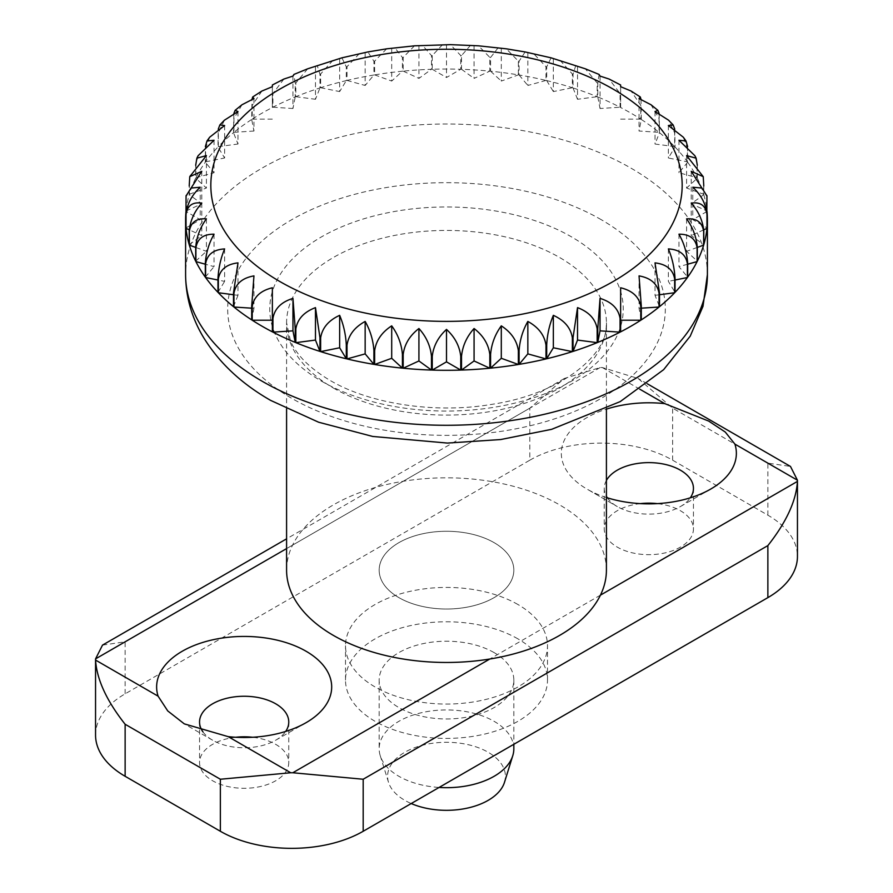 <?xml version="1.0" encoding="UTF-8"?>
<svg xmlns="http://www.w3.org/2000/svg" width="893" height="893" viewBox="0 0 893 893"><rect width="100%" height="100%" fill="white"/><g stroke="black" fill="none" stroke-linecap="round" stroke-linejoin="round"><path stroke-width="0.67" stroke-dasharray="4.46 3.35" d="M606.414 570.147A159.914 92.325 0 0 0 559.576 504.858A159.914 92.325 0 0 0 385.307 484.854A159.914 92.325 0 0 0 286.586 570.147M513.832 748.814A67.332 38.868 0 0 0 494.108 721.321A67.332 38.868 0 0 0 420.737 712.893A67.332 38.868 0 0 0 379.168 748.814A67.332 38.868 0 0 0 380.228 755.679A67.332 38.868 0 0 0 398.892 776.296A67.332 38.868 0 0 0 439.088 787.447M494.108 542.654A67.332 38.868 0 0 0 420.737 534.226A67.332 38.868 0 0 0 379.168 570.147A67.332 38.868 0 0 0 398.892 597.629A67.332 38.868 0 0 0 472.263 606.057A67.332 38.868 0 0 0 513.832 570.147A67.332 38.868 0 0 0 494.108 542.654A67.332 38.868 180 0 1 513.832 570.147A67.332 38.868 180 0 1 472.263 606.057A67.332 38.868 180 0 1 398.892 597.629A67.332 38.868 180 0 1 379.168 570.147A67.332 38.868 180 0 1 420.737 534.226A67.332 38.868 180 0 1 494.108 542.654M504.489 782.313A58.916 34.012 0 0 0 488.158 752.252A58.916 34.012 0 0 0 419.219 746.157A58.916 34.012 0 0 0 388.511 782.313A58.916 34.012 0 0 0 404.842 800.351A58.916 34.012 0 0 0 411.215 803.544M186.09 195.88L186.034 211.016A260.901 150.627 180 0 1 189.216 194.663L189.216 186.023M190.153 175.341L189.349 180.486L189.349 194.227A260.901 150.627 180 0 1 195.69 178.187L195.69 165.317M198.112 155.717L195.902 164.022L195.902 177.763A260.901 150.627 180 0 1 205.312 162.236L205.39 146.53M209.676 137.221L205.602 148.082L205.602 161.834A260.901 150.627 180 0 1 217.97 147.01L218.238 129.228M224.433 120.187L218.338 132.878L218.338 146.619A260.901 150.627 180 0 1 233.497 132.689L233.877 113.467M241.958 104.771L233.944 118.59L233.944 132.331A260.901 150.627 180 0 1 251.703 119.472L252.005 99.279M261.895 91.041L252.217 105.396L252.217 119.137A260.901 150.627 180 0 1 272.365 107.506L272.365 86.688L272.365 107.506M283.918 79.042L272.934 93.475L272.934 107.216A260.901 150.627 180 0 1 295.215 96.957L295.215 83.216L293.92 74.432M307.694 68.794L295.84 82.96L295.84 96.701A260.901 150.627 180 0 1 319.962 87.949L319.962 74.208L317.171 65.345M332.944 60.322L320.632 73.996L320.632 87.737A260.901 150.627 180 0 1 346.305 80.593L346.305 66.852L341.907 57.833M359.366 53.658L347.009 66.685L347.009 80.426A260.901 150.627 180 0 1 373.91 75.001L373.91 61.249L367.883 51.939M386.658 48.825L374.636 61.126L374.636 74.878A260.901 150.627 180 0 1 402.419 71.217L402.419 57.465L394.818 47.742M414.486 45.822L403.178 57.398L403.178 71.139A260.901 150.627 180 0 1 431.486 69.297L431.486 55.556L422.434 45.297M442.56 44.65L432.257 55.533L432.257 69.274A260.901 150.627 180 0 1 460.743 69.274L460.743 55.533L450.44 44.65M470.566 45.297L461.514 55.556L461.514 69.297A260.901 150.627 180 0 1 489.822 71.139L489.822 57.398L478.514 45.822M498.182 47.742L490.581 57.465L490.581 71.217A260.901 150.627 180 0 1 518.364 74.878L518.364 61.126L506.342 48.825M525.117 51.939L519.09 61.249L519.09 75.001A260.901 150.627 180 0 1 545.991 80.426L545.991 66.685L533.634 53.658M551.093 57.833L546.695 66.852L546.695 80.593A260.901 150.627 180 0 1 572.368 87.737L572.368 73.996L560.056 60.322M575.829 65.345L573.038 74.208L573.038 87.949A260.901 150.627 180 0 1 597.16 96.701L597.16 82.96L585.306 68.794M599.08 74.432L597.785 83.216L597.785 96.957A260.901 150.627 180 0 1 620.066 107.216L620.066 93.475L609.082 79.042M620.635 107.506L620.635 86.688L620.635 107.506A260.901 150.627 180 0 1 630.983 113.165A260.901 150.627 180 0 1 640.783 119.137L640.783 105.396L631.105 91.041M639.042 98.576L639.042 131.025L659.056 132.331L659.056 118.59L651.042 104.771M640.995 99.279L641.297 119.472L639.042 131.025M253.958 275.881L253.958 308.331L251.703 308.185M251.703 319.884L253.958 308.331M237.984 262.877L237.984 295.326L233.497 294.735M233.497 306.667L237.984 295.326M224.623 248.924L224.623 281.373L217.97 280.022M217.97 292.346L224.623 281.373M214.052 234.189L214.052 266.639L205.312 264.205M205.312 277.12L214.052 266.639M206.406 218.863L206.406 251.313L195.69 247.428M195.69 261.169L206.406 251.313M201.785 203.146L201.785 235.596L189.249 229.825M189.216 244.693L201.785 235.596M200.233 187.229L200.233 219.678L186.168 211.552M185.99 227.905L200.233 219.678M201.785 171.311L201.785 203.76L189.216 194.663M186.034 211.016L201.785 203.76M206.406 155.594L206.406 188.043L195.69 178.187M189.349 194.227L206.406 188.043M214.052 140.268L214.052 172.717L205.312 162.236M195.902 177.763L214.052 172.717M224.623 125.533L224.623 157.994L217.97 147.01M205.602 161.834L224.623 157.994M237.984 111.58L237.984 144.03L233.497 132.689M218.338 146.619L237.984 144.03M253.958 98.576L253.958 131.025L251.703 119.472M233.944 132.331L253.958 131.025M252.217 119.137L272.365 119.137M292.96 76.072L292.96 108.522L295.215 96.957M272.934 107.216L292.96 108.522M315.475 66.841L315.475 99.29L319.962 87.949M295.84 96.701L315.475 99.29M339.653 59.128L339.653 91.577L346.305 80.593M320.632 87.737L339.653 91.577M365.159 53.022L365.159 85.471L373.91 75.001M347.009 80.426L365.159 85.471M391.703 48.613L391.703 81.062L402.419 71.217M374.636 74.878L391.703 81.062M418.929 45.945L418.929 78.394L431.486 69.297M403.178 71.139L418.929 78.394M446.5 45.052L446.5 77.501L460.743 69.274M432.257 69.274L446.5 77.501M474.071 45.945L474.071 78.394L489.822 71.139M461.514 69.297L474.071 78.394M501.297 48.613L501.297 81.062L518.364 74.878M490.581 71.217L501.297 81.062M527.841 53.022L527.841 85.471L545.991 80.426M519.09 75.001L527.841 85.471M553.347 59.128L553.347 91.577L572.368 87.737M546.695 80.593L553.347 91.577M577.525 66.841L577.525 99.29L597.16 96.701M573.038 87.949L577.525 99.29M600.04 76.072L600.04 108.522L620.066 107.216M597.785 96.957L600.04 108.522M659.123 113.467L659.503 132.689L655.015 144.03L674.661 146.619L674.661 132.878L668.567 120.187M655.015 111.58L655.015 144.03M674.762 129.228L675.03 147.01L668.377 157.994L687.398 161.834L687.398 148.082L683.324 137.221M668.377 125.533L668.377 157.994M687.61 146.53L687.688 162.236L678.948 172.717L697.098 177.763L697.098 164.022L694.888 155.717M678.948 140.268L678.948 172.717M686.594 155.594L686.594 188.043L703.651 194.227L703.651 180.486L702.847 175.341M697.31 165.317L697.31 178.187L686.594 188.043M691.215 171.311L691.215 203.76L706.966 211.016L706.91 195.88M703.784 186.023L703.784 194.663L691.215 203.76M692.767 187.229L692.767 219.678L707.01 227.905M706.832 211.552L692.767 219.678M691.215 203.146L691.215 235.596L703.784 244.693M703.751 229.825L691.215 235.596M686.594 218.863L686.594 251.313L697.31 261.169M697.31 247.428L686.594 251.313M678.948 234.189L678.948 266.639L687.688 277.12M687.688 264.205L678.948 266.639M668.377 248.924L668.377 281.373L675.03 292.346M675.03 280.022L668.377 281.373M655.015 262.877L655.015 295.326L659.503 306.667M659.503 294.735L655.015 295.326M639.042 275.881L639.042 308.331L641.297 319.884M641.297 308.185L639.042 308.331M620.635 287.769L620.635 331.85M272.365 287.769L272.365 331.85M641.297 119.472A260.901 150.627 180 0 1 659.056 132.331M659.503 132.689A260.901 150.627 180 0 1 674.661 146.619M675.03 147.01A260.901 150.627 180 0 1 687.398 161.834M687.688 162.236A260.901 150.627 180 0 1 697.098 177.763M697.31 178.187A260.901 150.627 180 0 1 703.651 194.227M703.784 194.663A260.901 150.627 180 0 1 706.966 211.016M620.635 119.137L640.783 119.137M235.741 737.261A44.605 25.752 0 0 0 199.552 762.555A44.605 25.752 0 0 0 212.623 780.761A44.605 25.752 0 0 0 261.225 786.342A44.605 25.752 0 0 0 288.763 762.555A44.605 25.752 0 0 0 275.703 744.349A44.605 25.752 0 0 0 252.574 737.261M202.923 731.836A44.605 25.752 0 0 0 212.623 740.219A44.605 25.752 0 0 0 275.703 740.219A44.605 25.752 0 0 0 285.66 731.456M640.426 503.619A44.605 25.752 0 0 0 604.237 528.913A44.605 25.752 0 0 0 617.297 547.119A44.605 25.752 0 0 0 665.91 552.711A44.605 25.752 0 0 0 693.448 528.913A44.605 25.752 0 0 0 680.377 510.707A44.605 25.752 0 0 0 657.259 503.619M607.34 497.814A44.605 25.752 0 0 0 617.297 506.577A44.605 25.752 0 0 0 680.377 506.577A44.605 25.752 0 0 0 690.334 497.814M494.108 652.604A67.332 38.868 0 0 0 420.737 644.177A67.332 38.868 0 0 0 379.168 680.098A67.332 38.868 0 0 0 398.892 707.58A67.332 38.868 0 0 0 472.263 716.007A67.332 38.868 0 0 0 513.832 680.098A67.332 38.868 0 0 0 494.108 652.604M606.414 497.524A87.525 50.533 180 0 1 586.947 489.051L617.297 506.577L586.947 489.051A87.525 50.533 180 0 1 606.414 409.128M606.414 480.423A44.605 25.752 0 0 0 604.237 488.371A44.605 25.752 0 0 0 606.414 496.318M212.623 740.219L184.293 723.866M517.918 604.505A100.998 58.313 0 0 0 407.855 591.869A100.998 58.313 0 0 0 345.502 645.739A100.998 58.313 0 0 0 375.082 686.963A100.998 58.313 0 0 0 485.145 699.61A100.998 58.313 0 0 0 547.498 645.739A100.998 58.313 0 0 0 517.918 604.505M517.918 638.863A100.998 58.313 0 0 0 407.855 626.227A100.998 58.313 0 0 0 345.502 680.098A100.998 58.313 0 0 0 375.082 721.321A100.998 58.313 0 0 0 485.145 733.968A100.998 58.313 0 0 0 547.498 680.098A100.998 58.313 0 0 0 517.918 638.863M95.551 735.062A100.998 58.313 180 0 1 125.132 693.839L529.817 460.196L529.817 408.168L564.387 378.442L600.196 367.525A100.998 58.313 180 0 1 602.262 367.525L638.071 378.442L672.641 408.168L767.868 463.143L790.484 466.436M529.817 460.196A100.998 58.313 180 0 1 672.641 460.196L767.868 515.172A100.998 58.313 180 0 1 797.449 556.406M102.516 645.103L125.132 641.81L125.132 693.839M601.235 219.678A218.818 126.337 0 0 0 291.765 219.678A218.818 126.337 0 0 0 291.765 398.345A218.818 126.337 0 0 0 601.235 398.345A218.818 126.337 0 0 0 601.235 219.678M707.401 274.653A260.901 150.627 0 0 0 630.983 168.141A260.901 150.627 0 0 0 346.651 135.49A260.901 150.627 0 0 0 185.599 274.653M321.525 381.166A176.736 102.036 0 0 0 571.475 381.166A176.736 102.036 0 0 0 571.475 236.857A176.736 102.036 0 0 0 321.525 236.857A176.736 102.036 0 0 0 321.525 381.166M333.424 388.042A159.914 92.325 0 0 0 507.693 408.056A159.914 92.325 0 0 0 606.414 322.753A159.914 92.325 0 0 0 559.576 257.474A159.914 92.325 0 0 0 385.307 237.46A159.914 92.325 0 0 0 286.586 322.753A159.914 92.325 0 0 0 333.424 388.042M272.934 93.475A260.901 150.627 0 0 0 272.365 93.765M295.84 82.96A260.901 150.627 0 0 0 295.215 83.216M320.632 73.996A260.901 150.627 0 0 0 319.962 74.208M347.009 66.685A260.901 150.627 0 0 0 346.305 66.852M374.636 61.126A260.901 150.627 0 0 0 373.91 61.249M403.178 57.398A260.901 150.627 0 0 0 402.419 57.465M432.257 55.533A260.901 150.627 0 0 0 431.486 55.556M461.514 55.556A260.901 150.627 0 0 0 460.743 55.533M490.581 57.465A260.901 150.627 0 0 0 489.822 57.398M519.09 61.249A260.901 150.627 0 0 0 518.364 61.126M546.695 66.852A260.901 150.627 0 0 0 545.991 66.685M573.038 74.208A260.901 150.627 0 0 0 572.368 73.996M597.785 83.216A260.901 150.627 0 0 0 597.16 82.96M620.635 93.765A260.901 150.627 0 0 0 620.066 93.475M639.846 389.225L602.262 367.525M672.641 460.196L672.641 408.168M767.868 515.172L767.868 463.143M529.817 408.168L125.132 641.81M600.196 367.525L286.586 548.592M600.431 595.151L489.81 659.012M606.414 408.86L606.414 322.753C609.193 353.684 561.775 394.181 491.15 404.451C434.735 413.95 369.646 403.848 329.941 380.329C309.536 368.117 296.376 354.934 290.459 340.769L286.586 322.753L286.586 408.86M379.168 680.098L379.168 748.814M388.511 782.313L380.228 755.679M513.832 680.098L513.832 744.293M288.763 722.013L288.763 762.555M693.448 488.371L693.448 528.913M345.502 680.098L345.502 645.739M547.498 680.098L547.498 645.739M647.28 383.767L638.071 378.442M564.387 378.442L286.586 538.836M275.703 740.219L306.053 722.694M680.377 506.577L710.739 489.051M604.237 488.371L604.237 528.913M199.552 722.013L199.552 762.555"/><path stroke-width="1.34" d="M286.586 408.86L286.586 570.147A159.914 92.325 0 0 0 333.424 635.425A159.914 92.325 0 0 0 507.693 655.44A159.914 92.325 0 0 0 606.414 570.147L606.414 408.86M262.017 326.191A260.901 150.627 180 0 1 252.217 320.219L252.217 306.466C253.869 296.867 260.589 290.627 272.365 287.769L272.365 331.85A260.901 150.627 180 0 1 262.017 326.191M251.703 306.143L251.703 319.884A260.901 150.627 180 0 1 233.944 307.025L233.944 293.284C235.585 283.784 242.26 277.98 253.958 275.881L251.703 306.143A260.901 150.627 0 0 0 252.217 306.466M233.497 292.915L233.497 306.667A260.901 150.627 180 0 1 218.338 292.737L218.338 278.996C219.946 269.597 226.498 264.228 237.984 262.877L233.497 292.915A260.901 150.627 0 0 0 233.944 293.284M217.97 278.605L217.97 292.346A260.901 150.627 180 0 1 205.602 277.522L205.602 263.781C207.165 254.494 213.505 249.538 224.623 248.924C220.727 258.2 218.517 268.101 217.97 278.605A260.901 150.627 0 0 0 218.338 278.996M205.312 263.379L205.312 277.12A260.901 150.627 180 0 1 195.902 261.593L195.902 247.852C197.386 238.654 203.437 234.1 214.052 234.189C208.94 243.175 206.026 252.909 205.312 263.379A260.901 150.627 0 0 0 205.602 263.781M195.902 247.852A260.901 150.627 0 0 1 195.69 247.428L195.69 261.169A260.901 150.627 180 0 1 189.349 245.128L189.349 231.387C190.745 222.29 196.438 218.115 206.406 218.863C200.144 227.492 196.572 237.013 195.69 247.428L189.349 245.128M189.216 230.952L189.216 244.693A260.901 150.627 180 0 1 186.034 228.34L186.034 214.599C187.318 205.591 192.575 201.773 201.785 203.146C194.44 211.328 190.254 220.593 189.216 230.952A260.901 150.627 0 0 0 189.349 231.387M185.99 214.164L185.99 227.905A260.901 150.627 180 0 1 185.599 219.678A260.901 150.627 180 0 1 185.99 211.451L186.057 196.17L190.968 188.055L200.233 187.229C191.906 194.897 187.15 203.883 185.99 214.164A260.901 150.627 0 0 0 186.034 214.599M189.216 186.023L189.762 176.669L201.785 171.311L186.09 195.88M195.69 165.317L196.873 158.184L206.406 155.594L189.762 176.658M706.91 195.88L691.215 171.311L703.237 176.669L686.594 155.594L696.127 158.184L694.888 155.717L678.948 140.268L685.991 140.938L683.324 137.221L668.377 125.533L673.155 124.964L668.567 120.187L655.015 111.58L657.851 110.308L651.042 104.771L639.042 98.576L640.292 96.969L631.105 91.041L620.635 86.688L620.635 84.991L609.093 79.042L600.04 76.072L599.08 74.432L585.306 68.794L551.093 57.833L525.117 51.939L506.342 48.825L478.514 45.822L450.44 44.65L414.486 45.822L386.658 48.825L367.883 51.939L341.907 57.833L307.694 68.794L293.92 74.432L292.96 76.072L283.918 79.042L272.365 84.991L272.365 86.688L272.365 84.991M272.365 86.688L261.895 91.041L252.708 96.969L253.958 98.576L241.958 104.771L235.149 110.308L237.984 111.58L224.433 120.187L219.845 124.964L224.623 125.533L209.676 137.221L207.009 140.938L214.052 140.268L198.112 155.717L196.873 158.184M252.005 99.279L252.708 96.969M233.877 113.467L235.149 110.308M218.238 129.228L219.845 124.964M205.39 146.53L207.009 140.938M640.292 96.969L640.995 99.279M657.851 110.308L659.123 113.467M673.155 124.964L674.762 129.228M685.991 140.938L687.61 146.53M696.127 158.184L697.31 165.317M703.237 176.669L703.784 186.023M707.01 211.451A260.901 150.627 180 0 1 707.401 219.678A260.901 150.627 180 0 1 707.01 227.905L707.01 214.164C705.85 203.883 701.094 194.897 692.767 187.229L702.032 188.055L706.943 196.17L706.832 211.552M706.966 228.34A260.901 150.627 180 0 1 703.784 244.693L703.784 230.952C702.746 220.593 698.56 211.328 691.215 203.146C700.425 201.773 705.682 205.591 706.966 214.599L706.966 228.34L703.751 229.825M686.594 218.863C696.562 218.115 702.255 222.29 703.651 231.387L703.651 245.128L697.31 247.428C696.428 237.013 692.856 227.492 686.594 218.863M697.098 261.593A260.901 150.627 180 0 1 687.688 277.12L687.688 263.379C686.974 252.909 684.06 243.175 678.948 234.189C689.563 234.1 695.614 238.654 697.098 247.852L697.098 261.593L687.688 264.205M687.398 277.522A260.901 150.627 180 0 1 675.03 292.346L675.03 278.605C674.483 268.101 672.273 258.2 668.377 248.924C679.495 249.538 685.835 254.494 687.398 263.781L687.398 277.522L675.03 280.022M674.661 292.737A260.901 150.627 180 0 1 659.503 306.667L659.503 292.915L655.015 262.877C666.502 264.228 673.054 269.597 674.661 278.996L674.661 292.737L659.503 294.735M659.056 307.025A260.901 150.627 180 0 1 641.297 319.884L641.297 306.143L639.042 275.881C650.74 277.98 657.415 283.784 659.056 293.284L659.056 307.025L641.297 308.185M640.783 320.219A260.901 150.627 180 0 1 620.635 331.85L620.635 287.769C632.411 290.627 639.131 296.867 640.783 306.466L640.783 320.219L620.635 320.219M600.04 298.385C611.75 302.013 618.425 308.688 620.066 318.399L620.066 332.14L600.04 330.845L597.785 342.399L597.785 328.657L600.04 298.385L600.04 330.845M577.525 307.616C589.012 311.992 595.553 319.091 597.16 328.914L597.16 342.655L577.525 340.066L573.038 351.407L573.038 337.666L577.525 307.616L577.525 340.066M553.347 315.329C564.465 320.442 570.806 327.954 572.368 337.878L572.368 351.619L553.347 347.779L546.695 358.763L546.695 345.011C547.242 334.507 549.463 324.617 553.347 315.329L553.347 347.779M527.841 321.435C538.446 327.251 544.507 335.165 545.991 345.189L545.991 358.93L527.841 353.885L519.09 364.366L519.09 350.614C519.815 340.155 522.729 330.421 527.841 321.435L527.841 353.885M501.297 325.845C511.276 332.33 516.958 340.624 518.364 350.737L518.364 364.489L501.297 358.294L490.581 368.139L490.581 354.398C491.463 343.984 495.035 334.462 501.297 325.845L501.297 358.294M474.071 328.512C483.28 335.623 488.538 344.274 489.822 354.476L489.822 368.217L474.071 360.962L461.514 370.059L461.514 356.318C462.541 345.959 466.726 336.694 474.071 328.512L474.071 360.962M446.5 329.405C454.827 337.085 459.582 346.06 460.743 356.34L460.743 370.082L446.5 361.855L432.257 370.082L432.257 356.34C433.418 346.06 438.173 337.085 446.5 329.405L446.5 361.855M418.929 328.512C426.274 336.694 430.459 345.959 431.486 356.318L431.486 370.059L418.929 360.962L403.178 368.217L403.178 354.476C404.462 344.274 409.72 335.623 418.929 328.512L418.929 360.962M391.703 325.845C397.965 334.462 401.537 343.984 402.419 354.398L402.419 368.139L391.703 358.294L374.636 364.489L374.636 350.737C376.042 340.624 381.724 332.33 391.703 325.845L391.703 358.294M365.159 321.435C370.271 330.421 373.185 340.155 373.91 350.614L373.91 364.366L365.159 353.885L347.009 358.93L347.009 345.189C348.493 335.165 354.554 327.251 365.159 321.435L365.159 353.885M339.653 315.329C343.537 324.617 345.758 334.507 346.305 345.011L346.305 358.763L339.653 347.779L320.632 351.619L320.632 337.878C322.194 327.954 328.535 320.442 339.653 315.329L339.653 347.779M315.475 307.616L319.962 337.666L319.962 351.407L315.475 340.066L295.84 342.655L295.84 328.914C297.447 319.091 303.988 311.992 315.475 307.616L315.475 340.066M292.96 298.385L295.215 328.657L295.215 342.399L292.96 330.845L272.934 332.14L272.934 318.399C274.575 308.688 281.25 302.013 292.96 298.385L292.96 330.845M703.651 245.128A260.901 150.627 180 0 1 697.31 261.169L697.31 247.428A260.901 150.627 0 0 1 697.098 247.852M620.066 332.14A260.901 150.627 180 0 1 597.785 342.399M597.16 342.655A260.901 150.627 180 0 1 573.038 351.407M572.368 351.619A260.901 150.627 180 0 1 546.695 358.763M545.991 358.93A260.901 150.627 180 0 1 519.09 364.366M518.364 364.489A260.901 150.627 180 0 1 490.581 368.139M489.822 368.217A260.901 150.627 180 0 1 461.514 370.059M460.743 370.082A260.901 150.627 180 0 1 432.257 370.082M431.486 370.059A260.901 150.627 180 0 1 403.178 368.217M402.419 368.139A260.901 150.627 180 0 1 374.636 364.489M373.91 364.366A260.901 150.627 180 0 1 347.009 358.93M346.305 358.763A260.901 150.627 180 0 1 320.632 351.619M319.962 351.407A260.901 150.627 180 0 1 295.84 342.655M295.215 342.399A260.901 150.627 180 0 1 272.934 332.14M272.365 320.219L252.217 320.219M251.703 308.185L233.944 307.025M233.497 294.735L218.338 292.737M217.97 280.022L205.602 277.522M205.312 264.205L195.902 261.593M189.249 229.825L186.034 228.34M411.215 803.544A58.916 34.012 0 0 0 504.489 782.313L512.772 755.679A67.332 38.868 0 0 0 513.832 748.814L513.832 744.293M439.088 787.447A67.332 38.868 0 0 0 512.772 755.679M285.66 731.456A44.605 25.752 0 0 0 288.763 722.013A44.605 25.752 0 0 0 275.703 703.796A44.605 25.752 0 0 0 227.09 698.214A44.605 25.752 0 0 0 199.552 722.013A44.605 25.752 0 0 0 202.923 731.836M690.334 497.814A44.605 25.752 0 0 0 693.448 488.371A44.605 25.752 0 0 0 680.377 470.164A44.605 25.752 0 0 0 606.414 480.423M606.414 409.128A87.525 50.533 180 0 1 664.794 403.636L639.846 389.225M647.28 383.767L790.484 466.447L797.438 480.211L734.906 444.111L725.272 432.056L708.707 421.094L664.794 403.636M606.414 496.318A44.605 25.752 0 0 0 607.34 497.814M158.094 696.172L167.728 710.917L184.293 723.866L228.206 736.647A87.525 50.533 180 0 0 306.053 722.694A87.525 50.533 180 0 0 306.053 651.231A87.525 50.533 180 0 0 203.403 642.246A87.525 50.533 180 0 0 158.094 696.172L95.562 660.072A100.998 58.313 180 0 1 95.551 659.48A100.998 58.313 180 0 1 95.562 658.878L102.516 645.103L286.586 538.836M797.438 480.211A100.998 58.313 180 0 1 797.449 480.814A100.998 58.313 180 0 1 797.438 481.405C796.221 500.772 786.365 522.171 767.868 545.601L363.183 779.243L292.804 772.758A100.998 58.313 180 0 1 290.738 772.758L220.359 779.243L125.132 724.268C106.635 700.826 96.779 679.428 95.562 660.072M797.449 480.814L797.449 556.406A100.998 58.313 180 0 1 767.868 597.629L363.183 831.271A100.998 58.313 180 0 1 220.359 831.271L125.132 776.296A100.998 58.313 180 0 1 95.551 735.062L95.551 659.48M734.906 444.111A87.525 50.533 180 0 1 710.739 489.051A87.525 50.533 180 0 1 606.414 497.524M657.259 503.619A44.605 25.752 0 0 0 640.426 503.619M252.574 737.261A44.605 25.752 0 0 0 235.741 737.261M185.599 274.653A260.901 150.627 0 0 0 262.017 381.166A260.901 150.627 0 0 0 546.349 413.816A260.901 150.627 0 0 0 707.401 274.653L702.992 306.355L690.244 336.136L663.644 369.657L620.222 401.604L551.628 429.321L500.672 439.546L447.449 443.073L372.682 436.454L318.567 422.199L270.724 400.432C240.876 383.398 218.16 361.877 202.599 335.891C191.437 316.725 185.766 296.32 185.599 274.653L185.599 219.678M613.134 89.11A235.652 136.049 0 0 0 279.866 89.11A235.652 136.049 0 0 0 279.866 281.529A235.652 136.049 0 0 0 613.134 281.529A235.652 136.049 0 0 0 613.134 89.11M272.365 318.109A260.901 150.627 0 0 0 272.934 318.399M295.215 328.657A260.901 150.627 0 0 0 295.84 328.914M319.962 337.666A260.901 150.627 0 0 0 320.632 337.878M346.305 345.011A260.901 150.627 0 0 0 347.009 345.189M373.91 350.614A260.901 150.627 0 0 0 374.636 350.737M402.419 354.398A260.901 150.627 0 0 0 403.178 354.476M431.486 356.318A260.901 150.627 0 0 0 432.257 356.34M460.743 356.34A260.901 150.627 0 0 0 461.514 356.318M489.822 354.476A260.901 150.627 0 0 0 490.581 354.398M518.364 350.737A260.901 150.627 0 0 0 519.09 350.614M545.991 345.189A260.901 150.627 0 0 0 546.695 345.011M572.368 337.878A260.901 150.627 0 0 0 573.038 337.666M597.16 328.914A260.901 150.627 0 0 0 597.785 328.657M620.066 318.399A260.901 150.627 0 0 0 620.635 318.109M290.738 772.758L228.206 736.647M767.868 597.629L767.868 545.601M125.132 776.296L125.132 724.268M220.359 831.271L220.359 779.243M286.586 548.592L95.562 658.878M797.438 481.405L600.431 595.151M489.81 659.012L292.804 772.758M363.183 831.271L363.183 779.243M186.112 195.545L186.057 196.17M706.943 196.17L706.888 195.545M707.401 219.678L707.401 274.653"/></g></svg>
